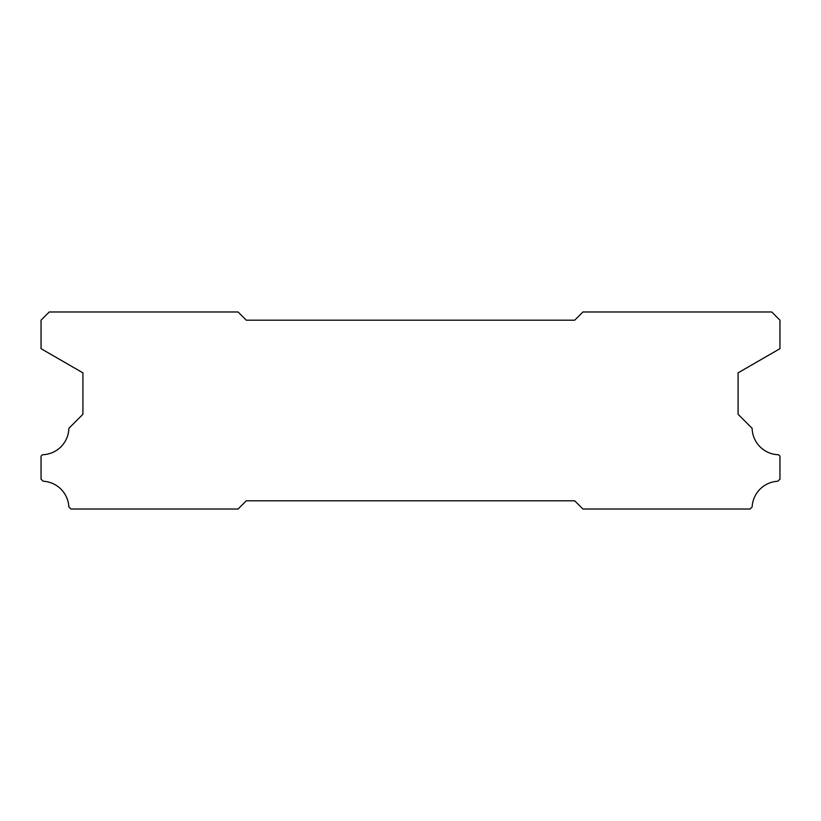 <?xml version="1.0" encoding="UTF-8"?>
<svg xmlns="http://www.w3.org/2000/svg" width="821" height="821" viewBox="0 0 821 821"><rect width="100%" height="100%" fill="white"/><g stroke="black" fill="none" stroke-linecap="round" stroke-linejoin="round"><path stroke-width="1.23" d="M574.7 320.19L246.3 320.19L238.09 311.98L49.26 311.98L41.05 320.19L41.05 348.679L82.921 372.857L82.921 414.277L68.872 428.326A27.093 27.093 0 0 1 42.466 454.731L41.05 456.148L41.05 479.146L43.144 481.239A27.093 27.093 0 0 1 68.851 506.916L70.955 509.02L238.09 509.02L246.3 500.81L574.7 500.81L582.91 509.02L750.045 509.02L752.149 506.916A27.093 27.093 0 0 1 777.856 481.239L779.95 479.146L779.95 456.148L778.534 454.731A27.093 27.093 0 0 1 752.128 428.326L738.079 414.277L738.079 372.857L779.95 348.679L779.95 320.19L771.74 311.98L582.91 311.98L574.7 320.19"/></g></svg>
